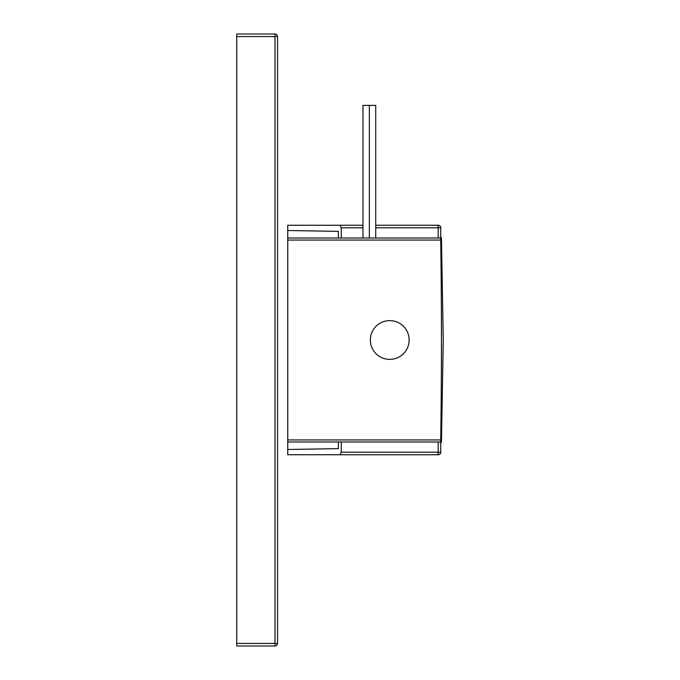 <?xml version="1.0" encoding="UTF-8"?>
<svg xmlns="http://www.w3.org/2000/svg" width="680" height="680" viewBox="0 0 680 680"><rect width="100%" height="100%" fill="white"/><g stroke="black" fill="none" stroke-linecap="round" stroke-linejoin="round"><path stroke-width="1.02" d="M438.2 454.75L438.2 452.2L440.75 452.2A2.55 2.55 0 0 1 438.2 454.75L287.75 454.75L287.75 225.25L340.076 225.25L341.267 227.8L341.267 238M440.75 452.2L440.75 442L287.75 442M287.75 238L440.75 238L440.75 227.8L375.725 227.8M340.076 454.75L341.267 452.2L341.267 442M338.402 448.621L287.75 449.506L338.402 448.621L338.402 442M338.402 238L338.402 231.378L287.75 230.495L338.402 231.378M438.2 238L438.2 225.25L375.725 225.25M362.975 225.25L340.076 225.25M438.2 225.25A2.55 2.55 0 0 1 440.75 227.8M375.725 238L375.725 105.4L362.975 105.4L362.975 238M369.35 105.4L369.35 238M236.75 36.55L236.75 34L275 34L275 646L236.75 646L236.75 36.55L277.55 36.55L277.55 643.45L236.75 643.45M277.55 643.45A2.55 2.55 0 0 1 275 646A2.55 2.55 0 0 0 277.55 643.45M277.55 36.55A2.55 2.55 0 0 0 275 34A2.55 2.55 0 0 1 277.55 36.55M440.75 238L440.767 241.222M287.75 439.943L440.75 439.943C441.702 362.712 441.702 317.254 440.75 240.057L287.75 240.057M440.904 427.031L440.75 442M409.13 340A19.38 19.38 0 0 1 389.75 359.38A19.38 19.38 0 0 1 370.37 340A19.38 19.38 0 0 1 389.75 320.62A19.38 19.38 0 0 1 409.13 340M438.2 442L438.2 452.2L341.267 452.2M362.975 227.8L341.267 227.8M441.464 442L443.25 340L441.464 238"/></g></svg>
